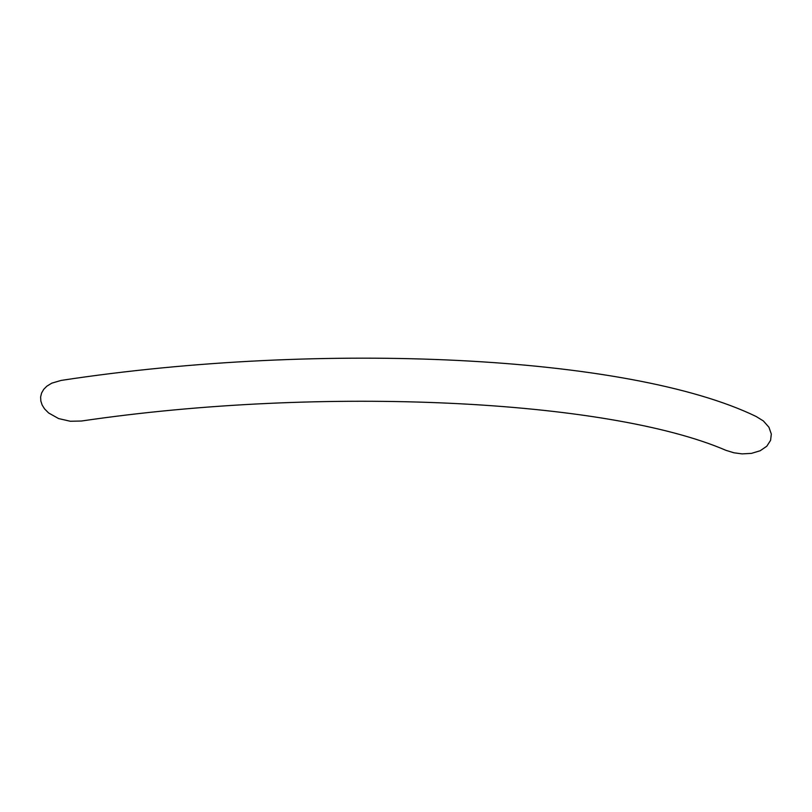 <?xml version="1.0" encoding="UTF-8"?>
<svg xmlns="http://www.w3.org/2000/svg" width="812" height="812" viewBox="0 0 812 812"><rect width="100%" height="100%" fill="white"/><g stroke="black" fill="none" stroke-linecap="round" stroke-linejoin="round"><path stroke-width="1.22" d="M742.107 453.888L751.435 453.38L760.174 450.751L766.802 446.214L770.588 440.337L771.319 434.075L768.954 427.254L763.361 420.941L756.155 416.495C629.604 355.098 322.019 340.634 61.174 380.412L51.775 383.152L46.791 386.228L43.696 389.364L41.585 393.049L40.63 396.916L40.833 401.026L42.153 405.036L44.538 408.852L48.629 412.973L58.586 418.566L70.258 421.245L81.373 421.032C322.902 385.436 608.178 399.514 725.948 450.335L733.916 452.791L742.107 453.888"/></g></svg>
